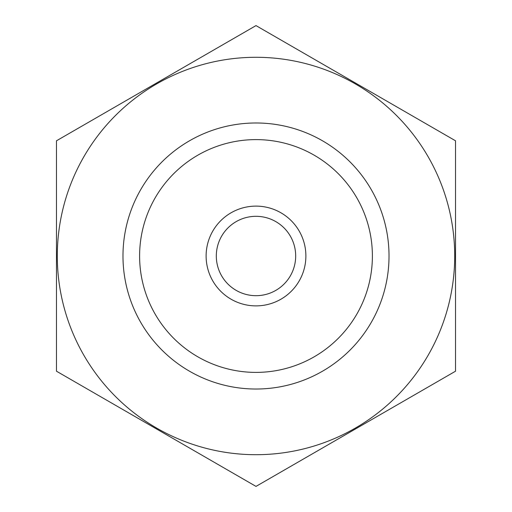 <?xml version="1.0" encoding="UTF-8"?>
<svg xmlns="http://www.w3.org/2000/svg" width="512" height="512" viewBox="0 0 512 512"><rect width="100%" height="100%" fill="white"/><g stroke="black" fill="none" stroke-linecap="round" stroke-linejoin="round"><path stroke-width="0.77" d="M139.603 256A116.397 116.397 0 0 1 314.195 155.2A116.397 116.397 0 0 1 314.195 356.8A116.397 116.397 0 0 1 139.603 256M256 454.701A198.701 198.701 0 0 1 83.917 156.646A198.701 198.701 0 0 1 428.083 156.646A198.701 198.701 0 0 1 256 454.701M256 389.024A133.024 133.024 0 0 1 140.8 189.491A133.024 133.024 0 0 1 371.2 189.491A133.024 133.024 0 0 1 256 389.024M56.467 140.8L56.467 371.2L256 486.4L455.533 371.2L455.533 140.8L256 25.6L56.467 140.8M295.68 256A39.68 39.68 0 0 1 236.16 290.368A39.68 39.68 0 0 1 236.16 221.632A39.68 39.68 0 0 1 295.68 256M305.882 256A49.882 49.882 0 0 1 231.059 299.2A49.882 49.882 0 0 1 231.059 212.8A49.882 49.882 0 0 1 305.882 256"/></g></svg>
